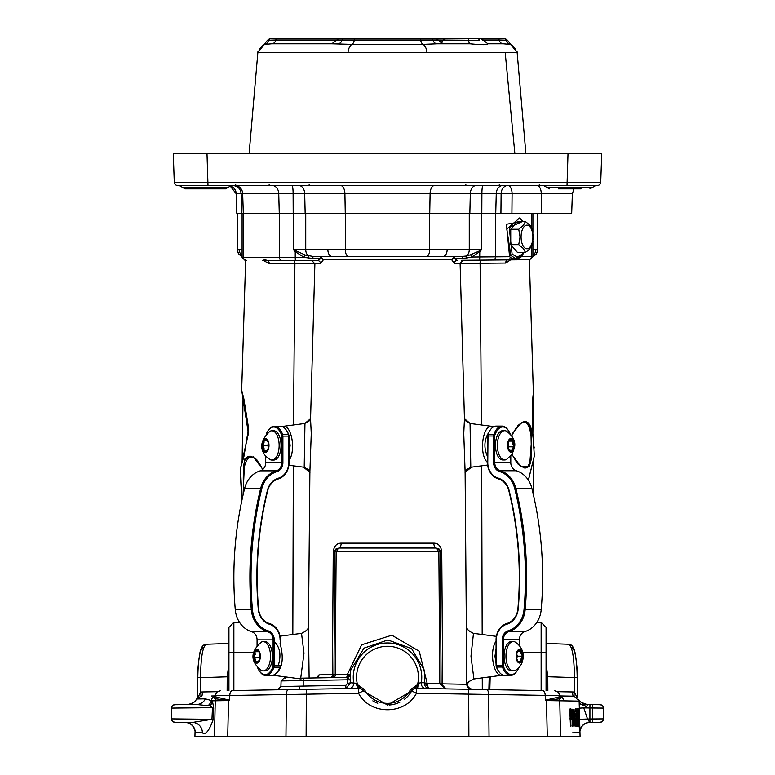 <?xml version="1.0" encoding="UTF-8"?>
<svg xmlns="http://www.w3.org/2000/svg" width="775" height="775" viewBox="0 0 775 775"><rect width="100%" height="100%" fill="white"/><g stroke="black" fill="none" stroke-linecap="round" stroke-linejoin="round"><path stroke-width="1.16" d="M195.155 731.309L195.242 732.743L202.352 732.821C205.627 735.233 209.24 730.815 213.173 719.558L213.706 707.924L212.398 700.823L228.557 700.571A5.057 2.897 -91 0 1 228.567 700.271A5.057 2.771 120.9 0 0 228.693 699.97L216.128 696.996L215.285 695.233L213.968 696.541L214.365 698.149L215.682 698.837L228.567 700.271A69.372 7.178 12.1 0 0 229.555 700.552L229.807 695.495L358.573 693.286C369.791 715.218 405.218 715.228 416.427 693.286L411.719 690.932A5.057 5.057 0 0 1 416.214 688.365L417.754 686.786L417.735 688.384L471.772 689.333A5.057 5.047 91 0 1 466.812 684.296L442.661 683.85L441.75 551.538C440.878 546.017 438.233 543.227 433.816 543.159L341.184 543.159C336.767 543.227 334.122 546.017 333.25 551.538L332.407 674.647A3.032 2.102 -91 0 1 330.353 677.67M214.704 695.94L211.604 695.989M205.385 698.847A10.123 9.959 -90.6 0 1 196.559 704.485L209.957 705.909A10.123 8.864 -24.8 0 0 212.398 700.823L205.385 698.847L196.598 698.972L196.094 699.864M195.087 730.777L194.942 736.25L580.058 736.25L579.138 701.104L574.168 696.183A4.214 0.717 102.3 0 1 574.449 692.153A9.407 9.261 90 0 0 572.677 691.949L557.564 691.688M579.758 732.743L572.648 732.821M559.705 695.156L558.872 696.996L546.307 699.97A42.024 10.288 154.8 0 1 545.445 700.552L579.138 701.104M578.169 716.817L578.663 726.747L578.625 713.039L578.179 708.369L578.179 717.059M576.193 723.579L576.658 713.407L575.961 708.398L575.476 710.055L576.348 713.533L575.844 725.574L575.961 726.369L576.988 726.369L577.017 724.46L576.92 723.666L575.825 723.327L575.835 724.053L576.203 723.666M575.205 716.139L574.788 712.971L574.817 716.72M574.527 725.574L574.101 709.551L573.994 720.75A2697.029 2403.556 180 0 0 572.822 709.193L572.212 709.232L572.686 726.127M572.783 726.369L572.764 713.174A2659.761 2366.065 -0 0 1 574.072 725.933L574.101 726.136M570.148 708.757L570.865 726.369L570.836 720.13L571.96 718.222L572.105 714.211L571.64 709.871L570.826 708.757L570.032 709.135M575.273 722.397L575.011 726.01M577.675 724.267L577.365 726.359L576.988 718.59L577.336 725.071L577.733 726.727L578.024 725.022L577.762 715.926L577.443 714.85L577.201 715.567L577.627 709.367L576.978 711.314L576.988 718.59L577.055 708.825M579.293 717.563L579.322 726.727L578.925 717.572M578.479 718.619L578.45 717.582M578.179 716.972L578.334 725.197M578.508 724.586L578.557 726.524L578.334 725.167M578.605 717.069L578.286 717.786M578.179 716.856L578.131 710.52M576.929 715.955L577.327 715.112L577.559 718.008M577.123 709.377L577.559 708.592M577.666 710.636L577.627 709.367M577.356 725.952L577.452 724.78L578.024 725.022M575.786 711.605L575.505 710.733M575.263 711.915L575.515 709.328M575.496 709.464L575.767 708.718L576.193 711.46M576.503 719.917L575.815 723.211M576.435 724.053L576.92 723.666M576.435 724.47L577.046 725.574M576.619 726.01L575.873 726.01L576.678 725.584L576.988 726.369M576.212 711.595L575.592 726.01M574.963 723.201L575.021 725.584L574.672 722.784M575.147 713.756L574.779 716.148L574.653 713.349M571.001 711.721L570.507 711.082L571.359 711.934L571.068 710.191L570.042 709.135L570.913 709.387L571.582 711.828L571.592 717.97L570.846 720.082M570.293 719.626A0.504 0.494 -90 0 0 570.584 719.713L570.836 720.13M570.313 720.14L570.981 725.574M570.458 725.846L570.865 726.369M570.584 719.713L571.417 717.107M571.64 709.871L570.681 711.101M574.101 709.551L574.042 725.584M572.822 709.193L572.454 709.367A2698.046 2404.777 -0 0 1 573.626 720.924M572.212 709.232L572.415 726.01M573.82 726.01L572.386 712.787L572.638 725.584M578.547 710.665L578.886 724.489M578.034 715.383L578.247 710.782L578.286 715.063M578.441 716.11L577.869 710.423M578.082 713.077L578.005 711.179M577.888 711.179L578.005 713.077M578.508 718.861L578.605 724.325L578.518 718.938M578.324 721.525L578.266 719.868M578.16 719.868L578.237 721.525M577.637 717.892L576.988 717.35M576.968 717.931L577.472 717.466L576.949 717.107M577.21 724.305L577.298 724.518C577.666 725.603 577.83 724.305 577.801 720.624L577.646 717.941L577.666 724.131L577.201 723.55M577.472 717.466L577.646 717.97M577.491 723.298L577.259 718.27M576.939 716.323L577.104 715.432M577.317 717.166L577.762 715.926M576.949 724.431L577.462 724.48M576.464 725.584L576.377 724.053M575.951 710.859L575.486 708.786M570.836 717.621L570.08 719.229M569.848 709.658L570.574 710.617M569.993 718.328L570.642 717.156M570.429 711.314L569.848 710.588M570.865 711.44L570.245 711.498L571.369 712.022L571.504 716.643M570.08 711.498L570.41 717.805L571.156 716.788M571.524 716.526L570.778 717.427L570.613 711.489M570.245 717.805A0.504 0.494 90 0 1 570.293 717.805L570.778 717.427M570.235 717.379L570.768 717.369M569.954 711.498L570.613 711.44M411.99 690.438L418.461 684.606L418.384 684.005L410.498 689.643L411.99 690.438L411.719 690.932A5.057 5.057 0 0 1 416.214 688.365L416.427 693.286L559.686 695.601A5.057 4.844 8.9 0 0 560.635 698.149L561.032 696.541L560.102 695.931M411.777 690.816L411.738 690.893A5.057 5.057 0 0 1 411.738 690.893L387.5 705.037L363.281 690.932L358.573 693.286L358.786 688.365A5.057 5.057 0 0 1 363.281 690.932L363.01 690.438A27.832 27.832 0 0 0 363.281 690.932A27.832 27.832 0 0 1 363.01 690.438L364.502 689.643L356.616 684.005L356.539 684.606L363.233 690.835A5.057 5.057 0 0 0 358.786 688.365L233.149 690.554M372.814 700.852A27.832 27.832 0 0 0 377.754 703.283A27.832 27.832 0 0 1 372.814 700.852M389.137 704.998A27.832 27.832 0 0 0 400.026 702.063A27.832 27.832 0 0 1 389.137 704.998M404.327 699.379A27.832 27.832 0 0 0 411.942 690.525A27.832 27.832 0 0 1 404.327 699.379M417.754 686.786L418.461 684.606M356.539 684.606L357.246 686.786L358.786 688.365M542.161 690.564L416.214 688.365M311.385 689.188L345.795 688.587L345.853 685.333L303.199 686.078L280.908 686.524L277.595 689.779M309.118 678.038L308.45 625.958M308.45 626.219L309.884 471.81L311.259 433.525L310.552 419.149L314.882 263.791L311.85 260.632M320.802 258.55L317.721 260.632A3.032 2.8 -90 0 1 320.521 263.791L323.388 259.751L320.55 256.409L320.802 258.55A3.032 1.066 -166 0 1 323.388 259.751L451.66 259.751L454.47 263.51L505.726 263.074L510.57 259.887M463.111 260.303L460.108 263.461L464.448 419.149L463.741 433.525L465.107 471.791L466.812 684.296L467.587 682.475A5.057 4.999 91 0 0 472.159 689.333C468.468 688.016 466.938 686.088 467.577 683.55L467.587 682.475M466.56 626.074L466.56 626.219C466.327 628.806 468.633 631.179 473.477 633.349L470.968 656.173L473.903 678.968L468.914 681.593L467.519 683.792M350.164 674.55A3.032 3.032 -91 0 1 347.19 677.369L350.116 674.55L350.668 670.307L350.126 674.55A3.032 3.032 89 0 1 347.142 677.379L350.387 679.995L350.164 674.55L347.423 674.376L318.98 674.889L316.684 677.893M318.98 674.889A3.032 2.616 -91 0 1 316.413 677.912L317.227 677.747M333.948 674.647A3.032 3.032 0 0 1 330.973 677.66A3.032 3.032 0 0 0 333.948 674.647L334.81 551.519L333.25 551.538M441.75 551.538L440.19 551.519A3.371 3.371 0 0 0 438.098 548.419A3.371 1.938 -67.7 0 1 438.863 551.519L439.803 683.802L441.111 683.802L440.19 551.519L437.642 551.287L336.137 551.519L335.265 674.599A3.032 1.85 -91 0 1 333.463 677.612M446.08 688.878L441.111 683.86L442.661 683.85A5.057 3.517 91 0 0 446.08 688.878L439.803 683.802L427.219 683.569L419.246 651.252L391.84 635.2L361.625 644.819L347.423 674.376A3.032 1.424 -91 0 1 346.057 677.398M350.668 670.307L363.969 648.142L387.887 639.966L411.612 648.617L424.312 670.191L424.564 682.785L427.219 683.569A5.057 2.344 91 0 0 429.476 688.597A5.057 5.057 -89 0 1 424.564 682.785L421.309 682.678A5.057 4.979 -89 0 0 426.143 688.539M356.626 684.005L357.178 683.327L350.707 682.775A37.181 37.132 135 0 1 350.387 679.995L347.103 679.82A40.552 40.503 -45 0 0 347.491 683.395L345.853 685.333M316.403 677.912L300.138 678.193C278.7 678.571 278.7 678.571 300.138 678.193L347.152 677.379L347.103 679.82L303.199 680.586L303.199 686.078M283.582 678.483L281.102 680.925L303.199 680.586L303.248 678.144M345.795 688.587L350.707 682.775L347.491 683.395M348.857 688.539A5.057 4.979 -91 0 0 353.691 682.678A34.255 34.255 0 0 1 387.5 642.959A34.255 34.255 0 0 1 421.309 682.678L417.822 683.327L418.384 684.005M357.246 686.786L357.265 688.384M209.957 705.909L212.476 707.662A10.123 0.736 -177.4 0 1 213.706 707.924M182.328 722.329L192.471 722.436L211.963 719.297L171.488 718.871L171.401 708.079L212.476 707.662L211.963 719.297A10.123 0.746 -177.4 0 1 213.173 719.558M171.488 718.871L171.488 718.871A3.371 3.342 90.6 0 0 174.801 722.252L192.471 722.436A10.123 9.988 -89.4 0 1 202.352 732.821M195.155 731.116L195.164 731.503C194.021 726.001 190.718 722.949 185.235 722.358A10.123 10.114 -89.4 0 1 195.242 732.743M196.114 699.844L196.201 699.631C195.358 701.743 192.51 703.39 187.657 704.572L174.743 704.708L187.657 704.572A10.123 10.114 89.4 0 0 196.598 698.972M579.322 708.147L583.759 707.895L586.966 706.161A10.123 5.406 -1.8 0 1 579.148 701.452M579.613 719.278L587.537 719.016L583.759 707.895L589.911 707.972L589.949 704.601L587.343 704.572A10.123 10.114 -89.4 0 1 578.983 699.999M579.913 730.66A10.123 10.114 -90.6 0 1 589.765 722.358L587.537 719.016L589.911 718.977L589.911 707.972L603.512 708.079A3.371 3.342 90.6 0 0 600.199 704.708L600.257 704.708M586.966 706.161L587.343 704.572L589.949 704.601M598.717 704.698L599.889 704.708M572.677 691.949A4.214 0.736 91 0 0 573.335 696.163L560.296 695.94L558.136 692.133L554.784 690.777M603.512 708.079L603.599 718.871L592.633 718.948L592.672 704.63M579.836 731.503C580.979 726.001 584.282 722.949 589.765 722.358L600.199 722.252A3.371 3.342 -90.6 0 0 603.512 718.871M589.949 722.358L592.672 722.329L592.633 718.948L589.911 718.977L589.949 722.358M285.839 678.445L285.801 676.953M264.081 259.751L264.614 261.117L269.235 263.791L320.521 263.791M241.936 500.166L240.531 468.226L248.407 433.525L241.684 390.242L243.873 398.892L248.542 428.013L244.028 456.049L240.531 468.226M262.822 469.398L253.231 456.824L244.677 459.1L243.05 495.089M243.398 493.578L243.428 465.93L244.977 460.156L247.39 456.911L249.87 456.146L255.295 458.451L256.893 459.846M249.87 456.146L254.791 458.287L259.208 463.043L262.657 469.534M244.038 490.875C241.994 472.673 244.077 461.106 250.286 456.165M228.935 663.468L227.211 676.74L227.143 690.661M228.935 690.632L228.935 652.366L228.935 690.632M201.665 696.163A4.214 0.736 89 0 0 202.323 691.949A9.407 9.261 -90 0 0 200.551 692.153L197.809 697.849M489.199 676.953L488.88 689.343M511.907 454.615L521.052 466.821L529.577 466.511L532.008 433.525C530.807 423.305 527.291 419.692 521.449 422.695L512.411 433.525L511.568 435.579M528.405 480.219L534.343 455.971L528.356 480.142M526.99 259.751L529.344 259.751L533.384 393.497L532.871 433.525L534.343 455.962M517.487 425.911L520.635 423.441A25.032 11.509 -72.1 0 1 520.955 423.257L524.607 422.152L526.254 422.462L529.025 425.107L530.923 430.716L531.505 458.277L530.081 464.041L527.736 467.296L524.268 467.955L518.184 464.361M524.288 422.162C533.772 422.191 534.333 467.897 524.946 468.042M546.065 676.749L547.789 676.74L546.065 663.468M547.857 690.661L547.789 676.74L577.239 677.679C577.637 673.136 576.939 665.018 575.166 653.325C574.013 647.387 571.892 644.374 568.802 644.267L546.065 643.463L568.802 644.267C572.289 646.379 574.178 657.52 574.449 677.679L574.449 692.153L577.191 697.849M546.065 690.632L546.065 652.366L546.065 690.632M536.959 622.209L541.134 622.325L541.134 652.279L546.065 652.366L546.065 627.382L546.065 670.578L546.065 635.045M232.597 690.564A5.057 2.877 89 0 0 229.807 695.495L215.314 695.601A5.057 4.844 -8.9 0 1 214.365 698.149M227.714 736.25L228.557 700.571L229.555 700.552A42.024 10.288 -154.8 0 1 228.693 699.97M220.216 690.777L216.864 692.133L215.295 695.156M542.403 690.564A5.057 2.877 91 0 1 545.193 695.495L545.445 700.552A69.372 7.178 -12.1 0 0 546.433 700.271L559.317 698.837L560.635 698.149M547.286 736.25L546.443 700.571A5.057 2.897 91 0 0 546.433 700.271A5.057 2.771 59.1 0 1 546.307 699.97M228.935 635.045L228.935 670.578L228.935 627.382L228.935 652.366L253.706 652.269M228.935 676.749L200.551 677.679C200.822 657.52 202.711 646.379 206.198 644.267L228.935 643.463L206.198 644.267C202.953 644.471 200.832 647.503 199.824 653.364C198.08 664.708 197.392 672.816 197.761 677.679L200.551 677.679L200.551 692.153A4.214 0.717 77.7 0 1 200.822 696.183L196.036 699.912M336.137 551.519A3.371 1.938 -112.3 0 1 336.902 548.419A3.371 3.371 0 0 0 334.81 551.519L336.137 551.519M337.358 551.287A3.371 1.996 -90 0 1 338.888 548.032L335.614 549.359M439.386 549.359L436.112 548.032A5.057 2.993 90 0 1 433.816 543.159M439.803 683.831L441.111 683.802M334.858 550.977L335.255 549.863M437.642 551.287A3.371 1.996 -90 0 0 436.112 548.032L338.888 548.032A5.057 2.993 90 0 0 341.184 543.159M439.735 549.863L440.142 550.986M262.56 260.632L317.721 260.632M293.493 424.991L294.907 263.791A3.032 0.969 -90 0 0 293.928 260.632L281.993 260.632A3.207 2.509 90 0 1 279.484 257.426L243.553 257.426A3.207 2.984 90 0 0 246.537 260.632M265.021 259.499L267.191 260.632A3.032 2.044 -90 0 1 269.235 263.791M264.934 260.632A3.032 1.54 -29.5 0 1 264.614 261.117M305.214 255.014L304.207 257.426L295.236 257.426L295.236 251.662L304.207 257.426L312.945 258.463L312.848 256.409L305.214 255.014L293.434 249.666L295.236 251.662L295.817 251.042M308.305 258.182L308.915 256.031A6.742 4.747 90 0 1 305.738 249.666L293.434 249.666L293.434 213.338M312.848 256.409L331.962 256.409A6.742 4.098 -90 0 1 327.864 249.666L305.738 249.666L305.738 213.338M454.499 256.409L451.66 259.751A3.032 1.182 -15.4 0 1 454.237 258.433L454.499 256.409M331.962 256.409L462.278 256.409L462.171 258.308L466.579 258.036L466.017 256.07L462.278 256.409M310.504 418.723L304.808 423.499M509.979 258.685L507.741 259.916A3.032 2.044 -90.5 0 0 505.726 263.074M507.741 259.916L481.033 260.148A3.032 0.969 -90.5 0 0 480.093 263.306L481.507 424.991M461.629 260.313L528.492 259.732A3.207 2.984 -90.5 0 0 531.447 256.525L521.594 256.612L522.951 254.248M454.237 258.433L457.24 260.352A3.032 2.8 -90.5 0 0 454.47 263.51M466.579 258.036L471.655 257.029L479.764 251.662L479.183 251.042L470.609 254.742L471.655 257.029L509.582 256.719A1.686 1.201 139.5 0 1 510.822 255.43L515.617 258.569A20.722 10.356 90 0 0 516.063 258.569A20.722 10.356 90 0 0 516.198 258.569A1.686 1.463 -93.8 0 0 517.584 256.883A19.036 9.513 -90 0 1 517.041 256.883A1.686 1.463 92.7 0 1 515.617 258.569A13.611 4.602 -39 0 0 516.063 258.569L522.389 255.062A1.686 1.211 36.6 0 1 522.059 255.333L516.198 258.569M470.609 254.742L466.017 256.07A6.742 4.747 90 0 0 469.262 249.666L447.136 249.666A6.742 4.098 90 0 1 443.038 256.409M479.677 260.158L479.764 251.662L481.566 249.666L479.183 251.042M532.9 242.604L532.9 256.515L531.447 256.525L531.447 246.76M522.912 221.388L506.433 224.246L509.582 256.719C512.963 259.799 516.964 259.761 521.594 256.612A1.686 1.259 -144.8 0 1 521.546 256.041M522.563 254.597L523.745 252.388M522.805 221.514L519.667 217.969M522.989 221.514L519.618 217.94L506.782 229.032L510.822 255.43A1.686 1.221 142.9 0 0 512.11 254.152L509.214 227.511L522.398 221.514M532.9 255.246A6.742 6.694 -90 0 0 535.845 249.666L532.9 249.666M537.676 213.338L537.608 250.693L536.126 254.084L532.9 256.244A6.742 6.742 -93.2 0 0 537.618 249.802L535.845 249.666M242.1 249.666L239.155 249.666A6.742 6.694 90 0 0 242.1 255.246M239.155 249.666L237.382 249.792A6.742 6.742 93.2 0 0 242.1 256.234L238.874 254.084L237.392 250.693L237.324 213.338M447.136 249.666L327.864 249.666M470.183 423.499L464.496 418.723M470.793 467.189L470.047 423.547M465.145 472.343L471.462 467.18M464.399 418.364C464.196 419.992 466.23 421.716 470.483 423.537L492.183 426.395C482.593 424.099 478.553 454.392 487.456 462.413M496.058 641.148C488.822 651.417 493.617 677.311 502.287 675.228L473.893 678.968M304.953 423.547L304.207 467.189M303.538 467.18L309.855 472.343M289.046 460.437C296.273 450.178 291.468 424.322 282.817 426.395L304.507 423.537C308.779 421.716 310.804 419.992 310.601 418.364L310.552 419.178M308.44 626.229C308.896 628.612 306.58 630.986 301.523 633.359L303.984 653.267L300.71 678.183M273.207 675.267C282.139 670.675 284.435 660.038 280.085 643.347M264.13 641.768A14.638 7.314 90 0 1 265.079 641.642A14.638 7.314 90 0 1 272.393 656.28A14.638 7.314 90 0 1 265.079 670.908A14.638 7.314 90 0 1 264.13 670.792M258.763 651.649L257.939 650.709A5.938 2.974 90 0 1 258.618 651.426A5.938 2.974 90 0 1 259.828 655.292A5.938 2.974 90 0 1 258.792 660.862A5.938 2.974 90 0 1 258.618 661.133A5.938 2.974 90 0 1 255.857 661.85L258.792 660.862M255.605 659.554L255.857 661.85A5.938 2.974 90 0 1 253.968 657.268L255.605 659.554M255.178 654.478L253.968 657.268A5.938 2.974 90 0 1 255.004 651.697L255.178 654.478M255.004 651.697A5.938 2.974 90 0 1 257.939 650.709L255.004 651.697L258.792 651.697M259.702 658.227A5.144 2.577 90 0 1 259.673 654.478A5.144 2.577 90 0 1 259.702 654.333L259.16 657.268L253.968 657.268M255.857 661.85L258.918 661.85M259.654 658.479L259.16 657.268M265.738 642.572A14.638 7.314 90 0 1 270.039 661.395A14.638 7.314 90 0 1 263.18 670.908A14.638 7.314 90 0 1 261.32 670.433C250.18 661.346 250.18 651.911 261.32 642.126A14.638 7.314 90 0 1 263.18 641.642A14.638 7.314 90 0 1 265.738 642.572M258.094 649.837A6.878 3.439 -90 0 0 253.677 653.877A6.878 3.439 -90 0 0 255.702 662.722A6.878 3.439 -90 0 0 260.119 658.682A6.878 3.439 -90 0 0 258.094 649.837M272.781 430.919A14.638 7.314 90 0 1 273.73 430.793A14.638 7.314 90 0 1 280.066 438.117A14.638 7.314 90 0 1 280.066 452.755A14.638 7.314 90 0 1 273.73 460.059A14.638 7.314 90 0 1 272.781 459.933M262.58 445.422A5.938 2.974 90 0 1 264.072 440.278L264.013 442.854L262.58 445.422L264.013 447.998L264.062 450.566A5.938 2.974 90 0 1 262.58 445.422L267.762 445.422L268.344 443.416M266.242 440.278L264.072 440.278A5.938 2.974 90 0 1 267.036 440.287L266.242 440.278M267.327 440.665L267.036 440.287A5.938 2.974 90 0 1 267.268 440.578A5.938 2.974 90 0 1 268.518 445.431A5.938 2.974 90 0 1 267.268 450.275A5.938 2.974 90 0 1 267.036 450.575L267.327 450.188M267.036 450.575A5.938 2.974 90 0 1 264.062 450.566L267.036 450.575L264.062 450.566M268.353 447.378A5.144 2.577 90 0 1 268.353 443.474M268.344 447.437L267.762 445.422M264.072 440.278L267.83 440.278M269.971 459.575L265.767 456.233C259.199 448.357 260.603 440.035 269.971 431.278A14.638 7.314 90 0 1 271.831 430.793A14.638 7.314 90 0 1 278.167 438.117A14.638 7.314 90 0 1 278.167 452.755A14.638 7.314 90 0 1 271.831 460.059A14.638 7.314 90 0 1 269.971 459.575A14.638 7.314 90 0 1 268.169 458.093M263.829 451.379A6.878 3.439 -90 0 0 268.528 448.87A6.878 3.439 -90 0 0 267.268 439.473A6.878 3.439 -90 0 0 262.58 441.983A6.878 3.439 -90 0 0 263.829 451.379M503.721 459.846A14.638 7.314 -90 0 1 502.772 459.972A14.638 7.314 -90 0 1 495.457 445.334A14.638 7.314 -90 0 1 502.772 430.706A14.638 7.314 -90 0 1 503.721 430.832M511.752 451.06A5.938 2.974 -90 0 1 509.243 450.188A5.938 2.974 -90 0 1 508.875 449.577L511.752 451.06L512.101 448.948L513.825 446.826A5.938 2.974 -90 0 1 511.752 451.06L509.049 451.06M508.875 449.577A5.938 2.974 -90 0 1 508.08 443.852A5.938 2.974 -90 0 1 509.243 440.491A5.938 2.974 -90 0 1 510.163 439.619L509.059 440.762M510.909 440.355L510.163 439.619A5.938 2.974 -90 0 1 513.04 441.101L510.909 440.355M513.04 441.101A5.938 2.974 -90 0 1 513.825 446.826L512.74 443.968L513.04 441.101L508.875 441.101M508.148 443.387A5.144 2.577 -90 0 1 508.245 443.968A5.144 2.577 -90 0 1 508.148 447.291M508.158 443.329L508.226 447.679M513.825 446.826L508.642 446.826M506.53 459.488A14.638 7.314 -90 0 1 504.67 459.972A14.638 7.314 -90 0 1 502.839 459.507A14.638 7.314 -90 0 1 497.414 443.494A14.638 7.314 -90 0 1 504.67 430.706A14.638 7.314 -90 0 1 506.501 431.171A14.638 7.314 -90 0 1 506.53 431.181C513.205 436.257 515.84 441.75 514.455 447.64L512.139 454.237L506.53 459.488M514.28 447.059A6.878 3.439 90 0 0 511.81 438.679A6.878 3.439 90 0 0 507.625 443.62A6.878 3.439 90 0 0 510.095 451.99A6.878 3.439 90 0 0 514.28 447.059M512.323 670.704A14.638 7.314 -90 0 1 511.374 670.821A14.638 7.314 -90 0 1 504.06 656.192A14.638 7.314 -90 0 1 511.374 641.555A14.638 7.314 -90 0 1 512.323 641.681M517.778 660.959L518.068 661.337A5.938 2.974 -90 0 1 517.845 661.046A5.938 2.974 -90 0 1 516.586 656.192A5.938 2.974 -90 0 1 517.845 651.339A5.938 2.974 -90 0 1 518.068 651.048L517.778 651.426M518.872 651.048L518.068 651.048A5.938 2.974 -90 0 1 521.042 651.048L518.872 651.048M521.091 653.616L521.042 651.048A5.938 2.974 -90 0 1 522.524 656.192L521.091 653.616M521.1 658.76L522.524 656.192A5.938 2.974 -90 0 1 521.042 661.337L521.1 658.76M521.042 661.337A5.938 2.974 -90 0 1 518.068 661.337L521.042 661.337L518.068 661.337M516.751 654.236A5.144 2.577 -90 0 1 516.751 658.14M522.524 656.192L517.342 656.192L516.76 658.198M521.042 651.048L517.274 651.048M516.76 654.178L517.342 656.192M509.621 668.864A14.638 7.314 -90 0 1 506.937 648.878A14.638 7.314 -90 0 1 513.273 641.555A14.638 7.314 -90 0 1 515.133 642.039C528.647 650.864 522.718 667.701 515.133 670.346A14.638 7.314 -90 0 1 513.273 670.821A14.638 7.314 -90 0 1 509.621 668.864M517.836 662.141A6.878 3.439 90 0 0 522.534 659.632A6.878 3.439 90 0 0 521.275 650.235A6.878 3.439 90 0 0 516.576 652.753A6.878 3.439 90 0 0 517.836 662.141M280.395 644.073L280.395 639.859A16.866 14.609 90.1 0 0 269.448 623.536A16.866 14.609 -89.9 0 1 258.569 608.888A315.716 273.42 -89.9 0 1 267.675 490.74A16.866 14.609 -89.9 0 1 278.08 479.028A16.866 14.609 90.1 0 0 289.036 462.694L289.046 435.511A19.394 9.697 -90 0 0 286.634 430.6A19.394 9.697 -90 0 0 286.392 430.27M266.251 434.087A19.394 9.697 90 0 1 268.131 430.6A19.394 9.697 90 0 1 281.751 435.511L282.662 434.562A20.237 10.123 -90 0 0 274.466 426.202L280.298 426.202A20.237 10.123 90 0 1 286.149 429.912A20.237 10.123 90 0 1 288.503 434.562L288.736 436.102L288.503 434.562L282.662 434.562L282.894 436.102L281.751 435.511L281.742 462.694A8.438 7.304 -89.9 0 1 276.258 470.861A25.304 21.913 90.1 0 0 260.662 488.434A324.153 280.724 90.1 0 0 251.303 609.741A25.304 21.913 90.1 0 0 267.617 631.702A8.438 7.304 -89.9 0 1 273.1 639.859L273.091 666.209L274.243 665.618L274.001 667.159L279.843 667.159A20.237 10.123 90 0 1 277.498 671.799A20.237 10.123 90 0 1 271.647 675.509L265.806 675.509A20.237 10.123 -90 0 0 274.001 667.159L273.091 666.209A19.394 9.697 90 0 1 259.48 671.102A19.394 9.697 90 0 1 257.6 667.624M280.085 665.618L274.243 665.618L274.253 639.869A9.281 8.031 90.1 0 0 268.228 630.879A24.461 21.187 -89.9 0 1 252.447 609.654A323.311 279.998 -89.9 0 1 261.785 488.657A24.461 21.187 -89.9 0 1 276.859 471.675A9.281 8.031 90.1 0 0 282.894 462.694L282.894 436.102L288.736 436.102L288.736 462.694A16.023 13.882 -89.9 0 1 278.322 478.214A17.709 15.335 90.1 0 0 267.394 490.507A316.558 274.147 90.1 0 0 258.259 608.976A17.709 15.335 90.1 0 0 269.681 624.35A16.023 13.882 -89.9 0 1 280.085 639.869L280.395 639.859M274.466 426.202A20.237 10.123 -90 0 0 268.615 429.912A20.237 10.123 -90 0 0 268.373 430.27M257.067 645.527L257.067 639.85A8.438 7.304 90.1 0 0 251.594 631.683A25.304 21.913 -89.9 0 1 235.28 609.722A324.153 280.724 -89.9 0 1 244.629 488.415A25.304 21.913 -89.9 0 1 260.235 470.842A8.438 7.304 90.1 0 0 265.718 462.675L265.718 456.175M259.722 671.441A20.237 10.123 -90 0 0 259.964 671.799A20.237 10.123 -90 0 0 265.806 675.509M490.12 430.183A19.394 9.697 90 0 0 489.868 430.512A19.394 9.697 90 0 0 487.456 435.424L487.456 462.597A16.866 14.609 -90 0 0 498.412 478.931A16.866 14.609 90 0 1 508.817 490.643A315.716 273.42 90 0 1 517.903 608.792A16.866 14.609 90 0 1 507.015 623.439A16.866 14.609 -90 0 0 496.058 639.772L496.068 666.113A19.394 9.697 90 0 0 498.47 671.014A19.394 9.697 90 0 0 498.722 671.353M510.783 456.088L510.783 462.597A8.438 7.304 -90 0 0 516.266 470.764A25.304 21.913 90 0 1 531.863 488.327A324.153 280.724 90 0 1 541.192 609.634A25.304 21.913 90 0 1 524.869 631.596A8.438 7.304 -90 0 0 519.386 639.762L519.386 645.439M510.25 433.99A19.394 9.697 -90 0 0 508.371 430.512A19.394 9.697 -90 0 0 494.76 435.424L493.607 436.005L493.849 434.475L488.008 434.475L487.456 435.424L487.766 436.005L493.607 436.005L493.607 462.597A9.281 8.031 -90 0 0 499.633 471.588A24.461 21.187 90 0 1 514.716 488.57A323.311 279.998 90 0 1 524.016 609.557A24.461 21.187 90 0 1 508.235 630.782A9.281 8.031 -90 0 0 502.21 639.772L502.21 665.522L503.363 666.113L503.363 639.772A8.438 7.304 90 0 1 508.846 631.606A25.304 21.913 -90 0 0 525.159 609.644A324.153 280.724 -90 0 0 515.84 488.337A25.304 21.913 -90 0 0 500.243 470.764A8.438 7.304 90 0 1 494.76 462.597L494.76 435.424L493.849 434.475A20.237 10.123 90 0 1 502.045 426.105A20.237 10.123 90 0 1 507.887 429.825A20.237 10.123 90 0 1 508.129 430.183M489.868 430.512L490.362 429.825A20.237 10.123 -90 0 0 488.008 434.475L487.766 462.597A16.023 13.882 90 0 0 498.18 478.117A17.709 15.335 -90 0 1 509.097 490.41A316.558 274.147 -90 0 1 518.204 608.879A17.709 15.335 -90 0 1 506.782 624.253A16.023 13.882 90 0 0 496.368 639.772L496.61 667.062L502.452 667.062L503.363 666.113A19.394 9.697 -90 0 0 516.973 671.014L516.489 671.702A20.237 10.123 90 0 0 516.731 671.353M510.647 675.422A20.237 10.123 90 0 1 502.452 667.062L502.21 665.522L496.368 665.522L496.61 667.062A20.237 10.123 -90 0 0 498.964 671.702A20.237 10.123 -90 0 0 504.806 675.422L510.647 675.422A20.237 10.123 90 0 0 516.489 671.702M518.853 667.537A19.394 9.697 -90 0 1 516.973 671.014M490.362 429.825A20.237 10.123 -90 0 1 496.203 426.105L502.045 426.105M532.096 229.235L533.423 236.956L531.979 245.752L528.424 250.257L525.411 252.388L523.396 248.533L518.727 244.667L520.054 236.956L518.727 229.235L523.396 225.37L525.411 221.514L530.081 225.37L532.096 229.235M525.411 252.388L517.409 252.388L510.725 244.667L510.725 229.235L518.727 229.235M510.725 244.667L518.727 244.667M510.725 229.235L517.409 221.514L525.411 221.514M514.813 249.385A13.369 6.684 -90 0 1 513.108 247.419M510.725 239.727A13.369 6.684 -90 0 1 510.725 234.176M513.108 226.484A13.369 6.684 -90 0 1 514.813 224.517M343.519 38.75L436.635 38.75L343.519 38.75A1.686 1.511 -90 0 0 342.056 40.019L432.944 40.019A5.057 4.534 -90 0 0 437.323 43.807L469.088 43.807M480.752 38.75L444.637 38.75L480.752 38.75A1.686 1.569 -90 0 1 482.331 40.377L483.106 40.019A1.686 1.627 -90 0 0 481.527 38.75L487.833 43.807C487.872 44.989 481.895 44.989 469.902 43.807L437.323 43.807L443.164 43.807L438.262 40.019L479.241 40.377A1.686 1.318 90 0 0 477.923 38.75M367.234 38.75L270.068 38.75A1.686 1.657 90 0 0 268.421 40.232L267.472 40.261L257.949 52.535L516.412 52.516A10.123 10.065 -90 0 0 509.814 44.398L503.285 43.807A5.057 4.214 90 0 1 499.197 40.019L506.569 40.232A1.686 1.657 -90 0 0 504.922 38.75L407.766 38.75M241.839 213.338L241.151 193.643L236.142 193.643L236.83 213.338L571.679 213.338L572.367 193.643L574.042 188.877M567.009 185.506L597.351 185.506A3.371 3.371 0 0 0 600.722 182.251L174.278 182.251A3.371 3.371 0 0 0 177.649 185.506L567.009 185.506L568.007 153.45L173.271 153.45L174.278 182.251A3.371 3.371 0 0 0 177.649 185.506M600.722 182.251L601.729 153.45L568.007 153.45M207.991 185.506L206.993 153.45L193.934 153.45M581.066 153.45L569.673 153.45M516.412 52.516L517.187 52.526L510.764 44.466L509.814 44.398A5.057 4.96 -80.5 0 1 506.569 40.232L507.528 40.261L504.951 38.75M264.236 44.466L265.176 44.398A5.057 4.96 80.5 0 0 268.421 40.232L275.793 40.019A5.057 4.214 -90 0 1 271.715 43.807L337.668 43.807A5.057 4.534 90 0 0 342.056 40.019L354.233 40.019M468.226 38.75L468.652 40.019A5.057 1.298 -90 0 0 469.902 43.807M277.159 38.75A1.686 1.405 90 0 0 275.793 40.019L336.738 40.019L331.836 43.807L351.908 44.398L423.063 44.398L437.323 43.807M258.579 52.516A10.123 10.065 90 0 1 265.176 44.398L271.715 43.807L337.668 43.807M348.023 52.516A10.123 5.938 -90 0 1 351.908 44.398A5.057 3.323 -87.6 0 0 354.204 40.232A1.686 1.104 -90 0 1 355.299 38.75M503.285 43.807L487.833 43.807M419.672 38.75A1.686 1.104 90 0 1 420.767 40.232A5.057 3.323 87.6 0 0 423.063 44.398A10.123 5.938 90 0 1 426.948 52.506M231.405 185.506L225.564 188.877L216.709 188.877M558.291 188.877L581.066 188.877M185.08 188.877L182.164 187.192L185.08 188.877L225.564 188.877L228.489 187.192L182.164 187.192L179.238 185.506M495.729 213.338L496.262 193.643L501.115 193.643L500.921 213.338M511.907 213.338L512.091 193.643L501.115 193.643A8.438 6.762 90 0 1 507.877 185.506A8.438 4.214 -90 0 1 512.091 193.643L541.27 193.643A8.438 4.214 90 0 0 537.056 185.506M211.488 700.232A5.057 4.921 -91 0 1 213.968 696.541A5.057 4.921 -91 0 0 211.488 700.232A10.123 9.31 -24.8 0 1 208.301 705.473M216.128 696.996A5.057 4.912 102.6 0 1 215.682 698.837A5.057 4.892 -91 0 0 215.256 700.774L214.452 736.25M203.031 647.638C199.863 649.45 198.129 659.467 197.809 677.679L197.809 697.248M560.548 736.25L559.744 700.774A5.057 4.892 91 0 0 559.317 698.837A5.057 4.912 77.4 0 1 558.872 696.996M575.457 725.574L575.389 723.191M577.084 710.646L577.065 709.881M576.019 711.101L576.232 711.692M571.96 718.222L570.894 717.757M571.611 714.221L572.105 714.211M570.448 725.574L569.78 709.135M572.047 717.34L571.882 711.159M572.57 712.835L572.221 709.367M577.985 717.631L578.692 721.515L578.227 724.702M577.675 721.341L577.172 721.36M575.825 724.567L575.844 725.516M573.849 723.695L573.781 721.118M571.572 716.061L571.562 713.417M571.582 716.023L570.972 717.427M571.572 713.407L571.369 712.022M570.477 717.805A0.504 0.494 90 0 1 570.487 717.805L570.632 717.078M306.125 736.25L306.309 694.187A5.057 0.853 89 0 1 307.074 689.266M468.875 736.25L468.691 694.187A5.057 0.853 91 0 0 467.926 689.266M410.498 689.643A26.147 26.147 0 0 1 364.502 689.643M299.644 686.146A3.371 0.639 89 0 1 299.063 689.401L303.18 689.111M357.178 683.327A30.932 30.932 0 0 1 387.5 646.282A30.932 30.932 0 0 1 417.822 683.327M577.239 697.287L577.191 677.679C576.871 659.467 575.137 649.45 571.969 647.638M577.191 677.679L577.191 697.248M563.512 700.232A5.057 4.921 91 0 0 561.032 696.541A5.057 4.921 91 0 1 563.57 700.833M171.488 708.079A3.371 3.342 -90.6 0 1 174.801 704.708L174.743 704.708M292.824 634.493L293.328 465.833M284.832 676.827L284.88 678.464M233.866 690.544L233.866 622.325L228.935 627.382M217.436 691.688L202.323 691.949M482.292 689.518L482.263 677.873M482.176 634.493L481.672 465.833M489.819 689.643L490.168 676.827M541.134 690.544L541.134 652.279L522.767 652.269M215.043 695.795A5.057 4.66 46.6 0 1 213.968 696.541M561.032 696.541A5.057 4.66 -46.6 0 1 559.957 695.795M285.956 736.25L286.401 694.516A5.057 2.063 89 0 1 288.387 689.595M197.809 677.679L197.761 697.287M312.945 258.463L320.647 258.463M454.392 258.346L462.171 258.308M531.447 213.338L531.447 227.143M495.516 213.338L495.516 256.835A3.207 2.509 -90.5 0 1 493.036 260.042M523.571 252.388L522.495 254.064A1.686 1.211 36.6 0 1 522.389 255.062M522.495 254.064L517.584 256.883M517.041 256.883L512.11 254.152M481.566 213.338L481.566 249.666L469.262 249.666L469.262 213.338M429.699 213.338L429.699 249.802A6.742 3.594 90.1 0 1 426.696 256.457M348.304 256.457A6.742 3.594 -90.1 0 1 345.301 249.802L345.301 213.338M279.484 213.338L279.484 257.426L295.236 257.426L295.353 260.632M243.553 213.338L243.553 257.426L242.1 257.426L245.297 260.632M237.382 213.338L237.382 249.802M537.618 213.338L537.618 249.802M274.243 641.526C280.104 647.328 281.432 655.359 278.215 665.618M289.046 437.982L290.131 445.431L289.046 452.881M496.058 663.681L494.963 656.192L496.058 648.694M487.456 456.417C483.745 448.008 484.094 440.152 488.512 432.838M486.613 689.595A5.057 2.063 91 0 1 488.599 694.516L489.044 736.25M274.253 639.869L257.067 639.85M268.228 630.879L267.617 631.702L251.594 631.683M252.447 609.654L235.28 609.722M261.785 488.657L244.629 488.415M276.859 471.675L276.258 470.861L260.235 470.842M282.894 462.694L265.718 462.675M278.322 478.214L278.08 479.028M269.681 624.35L269.448 623.536M519.386 639.762L502.21 639.772M524.869 631.596L508.846 631.606L508.235 630.782M541.192 609.634L524.016 609.557M531.863 488.327L514.716 488.57M516.266 470.764L500.243 470.764L499.633 471.588M510.783 462.597L493.607 462.597M498.412 478.931L498.18 478.117M507.015 623.439L506.782 624.253M532.096 242.856A11.809 5.9 90 0 0 526.981 225.147A11.809 5.9 90 0 0 521.866 242.856A11.809 5.9 90 0 0 532.096 242.856M514.852 153.45L505.174 52.4M483.726 40.019L499.197 40.019A1.686 1.405 -90 0 0 497.841 38.75M431.481 38.75A1.686 1.511 90 0 1 432.944 40.019L438.262 40.019L436.635 38.75M338.365 38.75L336.738 40.019L342.056 40.019M543.595 185.506L546.511 187.192L592.836 187.192L595.762 185.506M243.311 213.338L242.672 193.643L496.262 193.643A8.438 6.597 90 0 1 502.849 185.506M232.723 185.506C237.712 185.961 240.521 188.674 241.151 193.643L242.672 193.643A8.438 7.847 90 0 0 234.825 185.506M279.271 213.338L278.738 193.643A8.438 6.597 90 0 0 272.151 185.506M293.202 213.338L293.115 193.643A8.438 1.095 90 0 0 292.02 185.506M305.156 213.338L304.682 193.643A8.438 5.938 90 0 0 298.743 185.506M345.272 213.338L344.904 193.643A8.438 4.476 90 0 0 340.428 185.506M429.728 213.338L430.096 193.643A8.438 4.476 90 0 1 434.572 185.506M469.844 213.338L470.318 193.643A8.438 5.938 90 0 1 476.257 185.506M481.798 213.338L481.885 193.643A8.438 1.095 90 0 1 482.98 185.506M541.609 213.338L541.27 193.643L572.367 193.643M236.191 193.643A8.438 8.428 90 0 0 230.01 185.806M578.954 726.359L578.47 708.796M573.597 721.157L573.713 709.551M350.116 674.55L350.833 669.435M424.332 670.307L424.564 682.785L424.312 670.191M281.102 680.925L280.908 686.524M424.564 682.785L429.476 688.597M578.809 699.641C578.16 700.881 581.008 702.528 587.343 704.572M174.772 722.252L172.651 721.496L171.449 719.394L171.44 707.556L172.651 705.463L174.724 704.708L196.637 704.475L175.121 704.708M600.257 722.242L602.349 721.496L603.551 719.394L603.56 707.556L602.349 705.463L600.276 704.708L579.225 704.485M239.088 622.189L239.088 621.627M245.656 259.751L241.674 390.242M240.463 476.238L241.926 500.224M241.819 496.184L241.771 500.931M243.079 396.17L242.1 462.229M534.256 447.95C532.212 440.19 531.873 399.038 533.384 393.545M524.607 422.152L521.246 423.208L516.227 427.742L511.703 435.782M512.033 454.412L516.412 461.987L520.306 465.901L525.276 468.052M533.52 495.341L533.21 460.892M532.871 433.419L532.464 408.028M541.134 622.325L546.065 627.382M233.866 622.325L239.427 622.18M532.9 256.515L529.722 259.722M532.9 213.338L532.9 231.299M524.007 252.388L522.408 255.043M242.1 213.338L242.1 257.426M465.087 472.634C464.826 470.929 466.879 469.117 471.258 467.199L487.611 465.048M496.358 636.362L473.486 633.349M309.913 472.634C310.174 470.929 308.121 469.127 303.742 467.199L288.872 465.242M273.139 675.287L301.097 678.968M280.046 636.178L301.523 633.349M282.817 426.395L282.1 426.521M502.287 675.228L503.023 675.102M492.183 426.395L493.704 426.734M263.18 670.908L265.079 670.908M263.18 641.642L265.079 641.642M271.831 460.059L273.73 460.059M271.831 430.793L273.73 430.793M504.67 430.706L502.772 430.706M504.67 459.972L502.772 459.972M513.273 641.555L511.374 641.555M513.273 670.821L511.374 670.821M268.131 430.6L268.615 429.912M259.48 671.102L259.964 671.799M286.634 430.6L286.149 429.912M508.371 430.512L507.887 429.825M498.47 671.014L498.964 671.702M533.084 232.238L531.979 228.15M533.084 241.664L531.979 245.752M499.458 184.702L498.616 185.506M465.862 184.702L465.019 185.506M269.303 184.702L268.46 185.506M235.707 184.702L234.864 185.506M309.138 184.702L309.981 185.506M539.293 184.702L540.136 185.506M249.133 153.45L257.93 51.654M525.867 153.45L517.07 51.654M267.472 40.261L270.068 38.75M440.636 43.129L444.637 38.75M507.528 40.261L510.764 44.466M546.511 187.192L549.436 188.877M592.836 187.192L589.92 188.877L592.836 187.192M236.83 213.338L236.142 193.643L229.991 185.816"/></g></svg>
